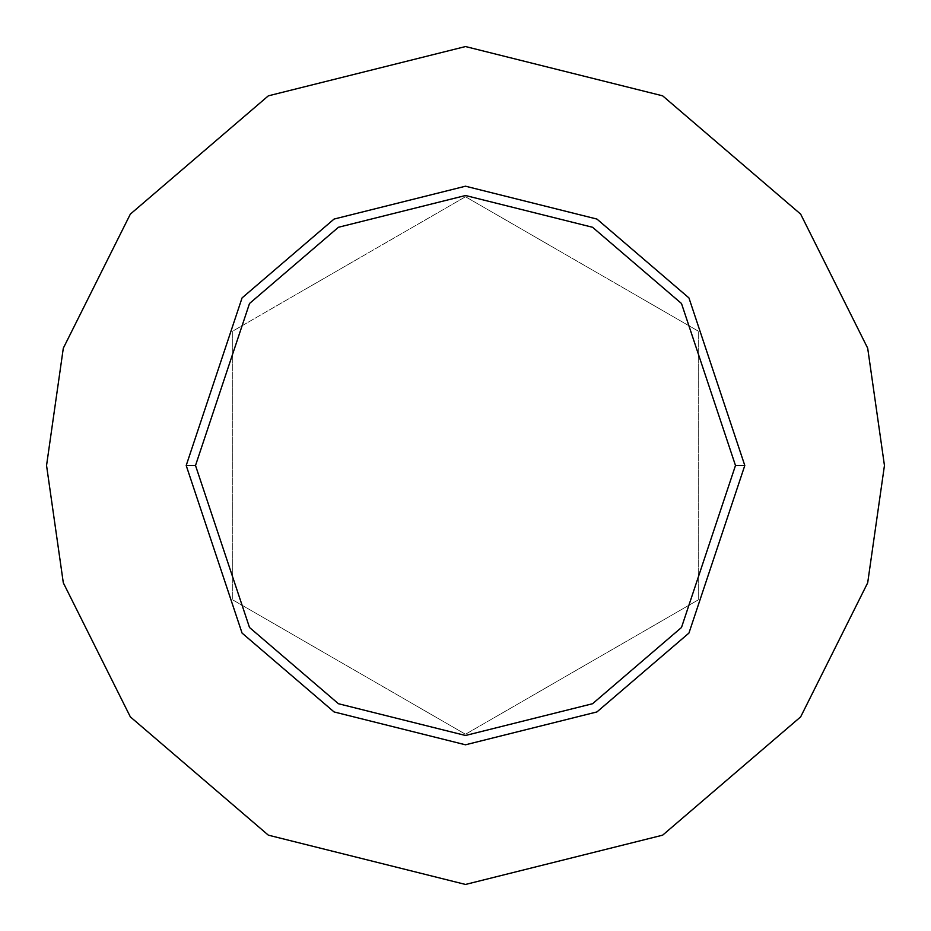 <?xml version="1.0" encoding="UTF-8"?>
<svg xmlns="http://www.w3.org/2000/svg" width="931" height="931" viewBox="0 0 931 931"><rect width="100%" height="100%" fill="white"/><g stroke="black" fill="none" stroke-linecap="round" stroke-linejoin="round"><path stroke-width="0.7" stroke-dasharray="4.66 3.49" d="M186.2 465.5L242.06 633.08L334.066 711.936L465.5 744.8L596.934 711.936L688.94 633.08L744.8 465.5L688.94 633.08L596.934 711.936L465.5 744.8L334.066 711.936L242.06 633.08L186.2 465.5L242.06 297.92L334.066 219.064L465.5 186.2L596.934 219.064L688.94 297.92L744.8 465.5L688.94 297.92L596.934 219.064L465.5 186.2L334.066 219.064L242.06 297.92L186.2 465.5M46.55 465.5L63.308 582.806L130.34 716.87L268.349 835.165L465.5 884.45L662.651 835.165L800.66 716.87L867.692 582.806L884.45 465.5L867.692 582.806L800.66 716.87L662.651 835.165L465.5 884.45L268.349 835.165L130.34 716.87L63.308 582.806L46.55 465.5L63.308 348.194L130.34 214.13L268.349 95.835L465.5 46.55L662.651 95.835L800.66 214.13L867.692 348.194L884.45 465.5L867.692 348.194L800.66 214.13L662.651 95.835L465.5 46.55L268.349 95.835L130.34 214.13L63.308 348.194L46.55 465.5M465.5 196.744L232.75 331.122L232.75 599.878L465.5 734.256L698.25 599.878L698.25 331.122L465.5 196.744L698.25 331.122L698.25 599.878L465.5 734.256L232.75 599.878L232.75 331.122L232.75 599.878L465.5 734.256L698.25 599.878L698.25 331.122L465.5 196.744L232.75 331.122L465.5 196.744L698.25 331.122L698.25 599.878L465.5 734.256L232.75 599.878L232.75 331.122L465.5 196.744"/><path stroke-width="1.4" d="M735.49 465.5L681.492 627.494L592.558 703.731L465.5 735.49L338.442 703.731L249.508 627.494L195.51 465.5L186.2 465.5L242.06 633.08L334.066 711.936L465.5 744.8L596.934 711.936L688.94 633.08L744.8 465.5L735.49 465.5L681.492 303.506L592.558 227.269L465.5 195.51L338.442 227.269L249.508 303.506L195.51 465.5L249.508 627.494L338.442 703.731L465.5 735.49L592.558 703.731L681.492 627.494L735.49 465.5L744.8 465.5L688.94 633.08L596.934 711.936L465.5 744.8L334.066 711.936L242.06 633.08L186.2 465.5L242.06 297.92L334.066 219.064L465.5 186.2L596.934 219.064L688.94 297.92L744.8 465.5L688.94 297.92L596.934 219.064L465.5 186.2L334.066 219.064L242.06 297.92L186.2 465.5L195.51 465.5L249.508 303.506L338.442 227.269L465.5 195.51L592.558 227.269L681.492 303.506L735.49 465.5M884.45 465.5L867.692 582.806L800.66 716.87L662.651 835.165L465.5 884.45L268.349 835.165L130.34 716.87L63.308 582.806L46.55 465.5L63.308 348.194L130.34 214.13L268.349 95.835L465.5 46.55L662.651 95.835L800.66 214.13L867.692 348.194L884.45 465.5L867.692 348.194L800.66 214.13L662.651 95.835L465.5 46.55L268.349 95.835L130.34 214.13L63.308 348.194L46.55 465.5L63.308 582.806L130.34 716.87L268.349 835.165L465.5 884.45L662.651 835.165L800.66 716.87L867.692 582.806L884.45 465.5"/></g></svg>
